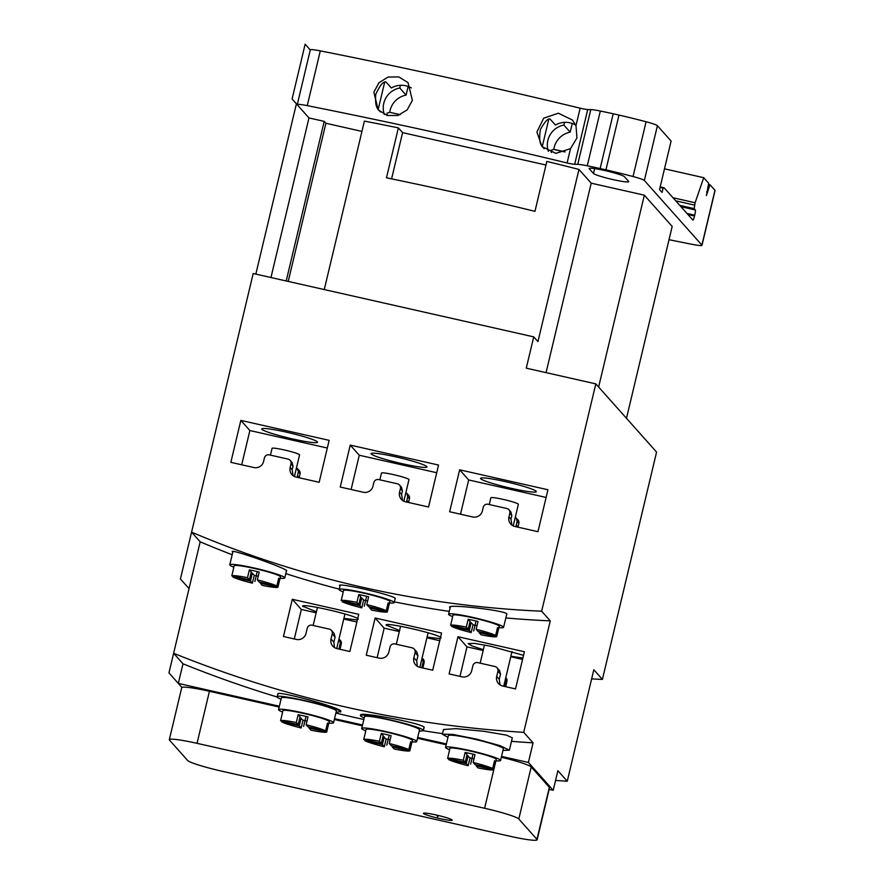 <?xml version="1.0" encoding="UTF-8"?>
<svg xmlns="http://www.w3.org/2000/svg" width="884" height="884" viewBox="0 0 884 884"><rect width="100%" height="100%" fill="white"/><g stroke="black" fill="none" stroke-linecap="round" stroke-linejoin="round"><path stroke-width="1.33" d="M555.561 780.45A1129.111 1115.1 -41.7 0 0 567.252 781.224L557.881 770.704L553.218 790.318L549.13 789.401M279.377 706.228L178.325 683.409L181.894 687.421L168.954 672.89L189.032 588.611L180.424 578.943L253.189 273.51L191.574 532.146A1021.363 1008.688 -41.7 0 0 541.66 611.209L550.268 620.866L523.715 732.339L533.074 742.847A1129.111 1115.1 138.3 0 1 511.482 741.322M553.218 790.318L528.4 762.461L501.548 756.406M446.387 743.941L417.69 737.466M362.528 725.002L334.528 718.681M577.738 164.369A16.155 1.47 13.4 0 1 587.274 165.794A80.775 7.326 13.4 0 1 600.148 168.546L605.938 169.85L618.988 115.075L613.198 113.771A80.775 7.326 13.4 0 0 600.324 111.019A16.155 1.47 13.4 0 0 590.788 109.583L577.738 164.369L574.677 164.302A8.078 0.729 13.4 0 1 567.097 162.965A646.226 58.565 -166.6 0 0 307.256 105.638A16.155 1.47 13.4 0 0 297.256 104.644A16.155 1.47 13.4 0 0 297.333 104.865L308.969 117.926L270.957 277.521M178.325 683.409L182.999 663.796L173.629 653.276L200.182 541.815L191.574 532.146M408.154 86.433L406.087 95.107A20.199 19.945 -41.7 0 0 389.745 112.279L387.048 113.207A20.199 19.945 -41.7 0 0 387.291 115.517M572.257 123.495L570.191 132.169A20.199 19.945 -41.7 0 0 553.848 149.341L551.152 150.269A20.199 19.945 -41.7 0 0 551.395 152.545M701.907 245.089L714.957 190.314L709.951 184.701L706.393 195.585L708.692 183.275L703.708 177.684L695.122 202.745L694.15 208.613L695.332 209.939A4.851 0.619 -77.3 0 1 694.714 215.199L694.537 215.983A4.851 0.619 -77.3 0 1 692.957 220.138A4.851 0.619 -77.3 0 1 692.901 220.105L664.127 187.795L663.077 188.204L662.072 192.436L659.541 189.585L671.1 141.064L657.409 125.705A16.155 1.47 13.4 0 0 646.094 121.749L633.043 176.524A16.155 1.47 13.4 0 1 644.359 180.48L701.907 245.089A16.155 1.47 13.4 0 1 701.995 245.31A16.155 1.47 13.4 0 1 691.995 244.315A646.226 58.565 13.4 0 1 669.022 239.697M384.297 114.401A20.199 19.945 138.3 0 1 399.767 88.002L406.087 95.107M412.375 100.367L407.181 109.881L397.955 115.45L387.247 115.506L378.175 109.848L373.866 92.168L378.982 82.698L388.153 77.041L398.883 76.941L408.021 82.632L412.375 100.367M411.358 87.914A20.199 19.945 -41.7 0 0 391.325 87.991L385.976 81.969C383.336 81.195 379.932 85.306 375.766 94.301C375.07 102.478 376.065 107.76 378.75 110.146L380.33 111.914M384.662 82.256L378.208 109.34M400.408 85.306L399.767 88.002M664.127 187.795L660.171 186.9M544.168 148.689L542.853 147.197C539.793 144.7 538.975 138.821 540.389 129.539C544.776 121.716 548.003 118.213 550.069 119.031L555.428 125.042A20.199 19.945 -41.7 0 1 575.771 125.152M709.951 184.701L708.427 184.347M714.957 190.314A16.155 1.47 13.4 0 1 715.046 190.524L701.995 245.31M564.964 151.96L553.638 149.396M324.262 289.565L364.396 121.097A376.109 34.089 13.4 0 1 398.375 127.882L386.474 177.806A376.109 34.089 -166.6 0 1 534.953 211.342L546.842 161.407A376.109 34.089 13.4 0 1 578.965 169.441L591.197 183.176L546.058 372.639M398.375 127.882L402.607 132.644L545.981 165.021M361.943 131.407L325.898 123.263L324.207 121.373L308.969 117.926M605.938 169.85A80.775 7.326 13.4 0 1 633.043 176.524M591.197 183.176L644.337 195.176L672.183 226.437L626.48 418.287M589.263 168.733L593.484 173.474A18.177 1.646 13.4 0 0 611.827 179.319A18.177 1.646 13.4 0 0 628.745 181.662A18.177 1.646 13.4 0 0 628.646 181.419L624.424 176.678A18.177 1.646 13.4 0 0 606.081 170.833A18.177 1.646 13.4 0 0 589.164 168.49A18.177 1.646 13.4 0 0 589.263 168.733L589.363 168.325M618.988 115.075A80.775 7.326 13.4 0 1 646.094 121.749M590.788 109.583L587.727 109.528A8.078 0.729 13.4 0 1 580.147 108.18L575.981 125.639L576.943 137.937L570.511 148.634L555.826 153.363L541.958 146.556L536.908 132.014L543.671 118.213L558.368 113.207L572.445 120.047L575.981 125.639M297.256 104.644L310.306 49.869A16.155 1.47 13.4 0 1 320.306 50.863A646.226 58.565 13.4 0 1 580.147 108.18M548.367 151.374A20.199 19.945 138.3 0 1 563.87 125.064L570.191 132.169M400.242 114.655L389.745 112.279M565.13 151.893L553.848 149.341M600.148 168.546L613.198 113.771M591.628 678.89A1021.363 1008.688 -41.7 0 0 602.413 679.42L656.569 452.089L595.816 383.877L541.66 611.209M602.413 679.42L593.805 669.752L567.252 781.224M528.4 762.461L533.074 742.847M595.816 383.877L526.267 368.164L533.726 336.87L253.189 273.51M644.337 195.176L598.634 387.026M325.898 123.263L288.217 281.421M578.965 169.441L537.947 341.6L533.726 336.87M391.59 178.866L402.607 132.644M269.277 454.862L288.029 459.094A4.044 3.989 -41.7 0 1 291.013 463.89L290.151 467.492A8.078 7.978 -41.7 0 0 296.096 477.084L319.157 482.288L329.146 440.342L240.846 420.397L230.846 462.343L253.907 467.548A8.078 7.978 -41.7 0 0 263.587 461.492L264.438 457.89A4.044 3.989 -41.7 0 1 269.277 454.862M378.683 479.57L397.435 483.802A4.044 3.989 -41.7 0 1 400.408 488.598L399.557 492.2A8.078 7.978 -41.7 0 0 405.502 501.792L428.552 506.996L438.552 465.05L350.241 445.105L340.252 487.051L363.302 492.255A8.078 7.978 -41.7 0 0 372.982 486.2L373.844 482.598A4.044 3.989 -41.7 0 1 378.683 479.57M488.078 504.267L506.83 508.51A4.044 3.989 -41.7 0 1 509.814 513.306L508.952 516.897A8.078 7.978 -41.7 0 0 514.908 526.488L537.958 531.693L547.947 489.758L459.647 469.813L449.658 511.759L472.708 516.963A8.078 7.978 -41.7 0 0 482.388 510.897L483.239 507.305A4.044 3.989 -41.7 0 1 488.078 504.267M550.268 620.866A1021.363 1008.688 138.3 0 1 505.825 617.949M449.26 611.374A1021.363 1008.688 138.3 0 1 394.363 601.882M339.268 589.153A1021.363 1008.688 138.3 0 1 285.808 573.628M232.183 554.743A1021.363 1008.688 138.3 0 1 200.182 541.815M232.801 552.135L232.669 551.992C226.647 547.384 284.747 567.517 286.681 570.71L286.361 571.318M340.02 586.026L339.887 585.882C333.909 581.528 393.435 594.965 395.369 598.413L395.015 599.153M450.133 607.728L450 607.595C443.923 603.452 505.206 610.291 506.952 613.938L506.576 614.811M173.629 653.276A1129.111 1115.1 -41.7 0 0 523.715 732.339M292.306 599.308L283.444 636.513L296.56 639.475A8.078 7.978 -41.7 0 0 305.986 633.474L307.245 628.17A4.044 3.989 -41.7 0 1 312.074 625.22L329.301 629.11A4.044 3.989 -41.7 0 1 332.24 633.894L331.014 639.01A8.078 7.978 -41.7 0 0 336.97 648.602L349.865 651.508L358.727 614.314L292.306 599.308L301.333 609.452L294.295 638.966M375.136 618.015L366.274 655.221L379.17 658.127A8.078 7.978 -41.7 0 0 388.838 652.072L390.065 646.955A4.044 3.989 -41.7 0 1 394.905 643.928L412.088 647.806A4.044 3.989 -41.7 0 1 415.071 652.602L413.845 657.718A8.078 7.978 -41.7 0 0 419.801 667.309L432.696 670.216L441.558 633.021L375.136 618.015L384.164 628.159L377.137 657.674M457.967 636.723L449.105 673.917L462.023 676.835A8.078 7.978 -41.7 0 0 471.68 670.746L472.918 665.553A4.044 3.989 -41.7 0 1 477.625 662.602L495.018 666.536A4.044 3.989 -41.7 0 1 497.924 671.221L496.686 676.426A8.078 7.978 -41.7 0 0 502.631 686.006L515.527 688.923L524.389 651.729L457.967 636.723L466.995 646.856L459.967 676.37M442.508 733.632A1129.111 1115.1 138.3 0 1 423.447 730.736L419.193 731.167M363.843 719.488A1129.111 1115.1 138.3 0 1 335.876 713.045M277.09 696.979A1129.111 1115.1 138.3 0 1 182.999 663.796M447.956 737.344L442.376 734.195L443.492 729.51L456.089 728.648L483.924 731.3L506.466 735.134L512.311 737.842M360.959 715.344C355.611 710.747 420.143 722.758 424.044 727.09L424.198 727.565M278.04 694.073C275.046 689.851 337.787 706.891 340.649 710.758L340.815 711.222M277.852 693.697L277.267 697.321C270.99 691.973 337.964 707.089 340.451 711.587L336.019 712.438M281.013 699.343L277.267 697.321M328.925 723.057A28.277 2.564 -166.6 0 0 333.566 722.747L336.362 711.012A28.277 2.564 -166.6 0 0 336.207 710.637A28.277 2.564 -166.6 0 0 307.676 701.542A28.277 2.564 -166.6 0 0 281.355 697.907L278.559 709.642A28.277 2.564 -166.6 0 0 278.714 710.018A28.277 2.564 -166.6 0 0 282.56 712.018M364.186 718.062L360.76 716.173L360.782 714.913M360.76 716.173C354.473 710.846 420.85 725.841 423.27 730.294L424.209 727.532M412.077 741.842A28.277 2.564 -166.6 0 0 416.718 741.521L419.524 729.786A28.277 2.564 -166.6 0 0 419.37 729.411A28.277 2.564 -166.6 0 0 390.838 720.327A28.277 2.564 -166.6 0 0 364.517 716.681L361.722 728.427A28.277 2.564 -166.6 0 0 361.865 728.803A28.277 2.564 -166.6 0 0 365.722 730.792M442.376 734.195L452.707 734.394L476.575 739.146L500.035 745.665L509.383 750.151L502.963 750.45M495.935 760.77A28.277 2.564 -166.6 0 0 500.576 760.461L503.372 748.726A28.277 2.564 -166.6 0 0 503.228 748.35A28.277 2.564 -166.6 0 0 474.686 739.256A28.277 2.564 -166.6 0 0 448.365 735.621L445.569 747.356A28.277 2.564 -166.6 0 0 445.724 747.731A28.277 2.564 -166.6 0 0 449.58 749.731M333.566 722.747A28.277 2.564 -166.6 0 0 333.412 722.372A28.277 2.564 -166.6 0 0 304.881 713.289A28.277 2.564 -166.6 0 0 278.559 709.642M327.279 723.941L328.55 724.228A23.835 2.155 -166.6 0 0 328.682 724.062L329.246 721.72A23.835 2.155 -166.6 0 0 329.113 721.399A23.835 2.155 -166.6 0 0 305.068 713.742A23.835 2.155 -166.6 0 0 282.88 710.67L282.316 713.023A23.835 2.155 -166.6 0 0 282.361 713.222M416.718 741.521A28.277 2.564 -166.6 0 0 416.574 741.146A28.277 2.564 -166.6 0 0 388.032 732.062A28.277 2.564 -166.6 0 0 361.722 728.427M410.43 742.715L411.712 743.002A23.835 2.155 -166.6 0 0 411.845 742.847L412.397 740.494A23.835 2.155 -166.6 0 0 412.276 740.184A23.835 2.155 -166.6 0 0 388.22 732.527A23.835 2.155 -166.6 0 0 366.042 729.455L365.479 731.797A23.835 2.155 -166.6 0 0 365.523 731.996M500.576 760.461A28.277 2.564 -166.6 0 0 500.421 760.085A28.277 2.564 -166.6 0 0 471.89 751.002A28.277 2.564 -166.6 0 0 445.569 747.356M494.289 761.654L495.57 761.942A23.835 2.155 -166.6 0 0 495.692 761.776L496.256 759.433A23.835 2.155 -166.6 0 0 496.123 759.113A23.835 2.155 -166.6 0 0 472.078 751.455A23.835 2.155 -166.6 0 0 449.89 748.383L449.337 750.737A23.835 2.155 -166.6 0 0 449.381 750.936M328.682 724.062A23.835 2.155 -166.6 0 0 328.561 723.753A23.835 2.155 -166.6 0 0 327.489 723.035L325.632 730.858A23.835 2.155 -166.6 0 0 306.129 724.747L307.997 716.924A23.835 2.155 -166.6 0 0 298.151 714.703L296.284 722.526A23.835 2.155 -166.6 0 0 280.582 720.681L282.449 712.858A23.835 2.155 -166.6 0 0 282.316 713.023M325.632 730.858L308.03 726.88L306.129 724.747M310.991 730.206L309.091 728.073L326.693 732.051A23.835 2.155 -166.6 0 1 310.991 730.206M296.284 722.526L298.184 724.659L280.582 720.681M281.653 721.874L299.245 725.852L301.146 727.985A23.835 2.155 -166.6 0 1 281.653 721.874L281.863 720.979M394.142 748.991L392.242 746.858L409.844 750.825A23.835 2.155 -166.6 0 1 394.142 748.991M408.784 749.632L391.17 745.665L389.269 743.521A23.835 2.155 -166.6 0 1 408.784 749.632L410.651 741.809A23.835 2.155 -166.6 0 1 411.712 742.527A23.835 2.155 -166.6 0 1 411.845 742.847M379.424 741.3L381.324 743.433L363.744 739.466A23.835 2.155 -166.6 0 1 379.424 741.3L381.291 733.477L383.192 735.61L381.324 743.433M364.805 740.659L382.396 744.626L384.297 746.759A23.835 2.155 -166.6 0 1 364.805 740.659L365.026 739.753M463.293 760.24L465.194 762.373L447.602 758.395A23.835 2.155 -166.6 0 1 463.293 760.24L465.161 752.417L467.061 754.549L465.194 762.373M448.663 759.588L466.266 763.566L468.166 765.699A23.835 2.155 -166.6 0 1 448.663 759.588L448.884 758.682M478.012 767.92L476.111 765.787L493.703 769.765A23.835 2.155 -166.6 0 1 478.012 767.92M492.642 768.572L475.039 764.594L473.139 762.461A23.835 2.155 -166.6 0 1 492.642 768.572L494.51 760.748A23.835 2.155 -166.6 0 1 495.57 761.467A23.835 2.155 -166.6 0 1 495.692 761.776M309.091 728.073L309.312 727.167M299.831 717.742L303.013 720.162A23.835 2.155 -166.6 0 0 307.002 721.112M303.013 720.162L301.146 727.985M328.55 724.228L326.693 732.051M298.151 714.703L300.052 716.836L298.184 724.659M299.245 725.852L301.113 718.029M392.242 746.858L392.452 745.952M382.982 736.516L386.153 738.936A23.835 2.155 -166.6 0 0 390.142 739.886M386.153 738.936L384.297 746.759M411.712 743.002L409.844 750.825M363.744 739.466L365.611 731.643A23.835 2.155 -166.6 0 0 365.479 731.797M389.269 743.521L391.137 735.698A23.835 2.155 -166.6 0 0 381.291 733.477M382.396 744.626L384.253 736.803M473.139 762.461L475.006 754.638A23.835 2.155 -166.6 0 0 465.161 752.417M447.602 758.395L449.47 750.571A23.835 2.155 -166.6 0 0 449.337 750.737M466.851 755.455L470.023 757.875A23.835 2.155 -166.6 0 0 474.012 758.826M495.57 761.942L493.703 769.765M470.023 757.875L468.166 765.699M466.266 763.566L468.122 755.743M476.111 765.787L476.321 764.881M356.893 621.993L343.743 619.032M316.163 612.8L301.333 609.452M357.379 619.949L343.898 618.358M316.395 611.805L302.836 606.269M303.146 606.004L302.991 606.645C297.477 601.96 356.197 615.22 358.351 619.154M338.981 639.021L340.362 643.011L338.97 649.055M332.24 633.894L335.08 637.088L334.108 633.43L331.345 630.325M335.08 637.088L333.865 642.204L334.517 647.585M422.099 657.961L423.182 661.707L421.79 667.751M440.21 638.657L427.06 637.11M399.568 630.557L386.33 625.121M415.071 652.602L417.922 655.806L416.95 652.149L414.176 649.033M417.922 655.806L416.707 660.923L417.347 666.304M386.628 624.855L386.474 625.496C380.982 620.844 439.061 633.961 441.182 637.85M422.375 658.237L423.204 659.166A4.044 3.989 138.3 0 1 424.099 662.735L422.883 667.851A8.078 7.978 -41.7 0 0 422.85 667.995M339.555 639.541L340.373 640.458A4.044 3.989 138.3 0 1 341.268 644.027L340.042 649.143A8.078 7.978 -41.7 0 0 340.02 649.287M439.724 640.701L426.895 637.806M399.325 631.574L384.164 628.159M522.554 659.409L510.753 656.746M483.172 650.514L466.995 646.856M505.792 677.597L506.035 677.873A4.044 3.989 138.3 0 1 506.952 681.354L505.714 686.559A8.078 7.978 -41.7 0 0 505.681 686.702M483.371 649.696L472.056 645.972L468.111 643.574L474.597 643.397L490.565 646.193L523.527 655.342M522.886 658.039L510.875 656.248M497.924 671.221L500.499 674.116L499.515 670.547L497.007 667.74M500.499 674.116L499.261 679.31L499.99 684.879M505.781 677.63L506.311 680.647L504.941 686.536M506.311 680.647L506.952 681.354M484.498 644.977A14.133 1.282 -166.6 0 0 484.487 644.989L480.156 663.177M503.725 686.26L511.991 651.541A14.133 1.282 -166.6 0 0 512.002 651.53M293.134 475.725L292.162 469.747L293.024 466.144L292.04 462.476L290.118 460.321M261.896 429.315A28.675 2.597 13.4 0 1 261.741 428.939A28.675 2.597 13.4 0 1 288.438 432.63A28.675 2.597 13.4 0 1 317.378 441.845A28.675 2.597 13.4 0 1 317.533 442.232A28.675 2.597 13.4 0 1 290.836 438.53A28.675 2.597 13.4 0 1 261.896 429.315M296.494 467.813L300.041 474.023L299.179 477.625A8.078 7.978 -41.7 0 0 299.146 477.769M297.19 477.327L298.284 472.056M297.477 468.586L299.146 470.454A4.044 3.989 138.3 0 1 300.041 474.023M327.312 448.022L249.874 430.541L241.708 464.796M436.718 472.73L359.269 455.238L351.114 489.504M405.889 492.521L408.552 495.162A4.044 3.989 138.3 0 1 409.436 498.731L408.585 502.333A8.078 7.978 -41.7 0 0 408.552 502.477M546.113 497.438L468.675 479.946L460.509 514.212M515.295 517.228L517.947 519.869A4.044 3.989 138.3 0 1 518.842 523.438L517.98 527.041A8.078 7.978 -41.7 0 0 517.947 527.184M240.846 420.397L249.874 430.541M402.529 500.421L401.568 494.454L402.419 490.852L401.435 487.183L399.524 485.029M371.291 454.022A28.675 2.597 13.4 0 1 371.136 453.636A28.675 2.597 13.4 0 1 397.833 457.337A28.675 2.597 13.4 0 1 426.773 466.553A28.675 2.597 13.4 0 1 426.928 466.929A28.675 2.597 13.4 0 1 400.231 463.238A28.675 2.597 13.4 0 1 371.291 454.022M406.883 493.294L407.679 496.764L409.436 498.731M406.596 502.035L407.679 496.764M350.241 445.105L359.269 455.238M511.935 525.129L510.963 519.162L511.825 515.56L510.841 511.891L508.919 509.736M480.697 478.73A28.675 2.597 13.4 0 1 480.542 478.343A28.675 2.597 13.4 0 1 507.239 482.045A28.675 2.597 13.4 0 1 536.179 491.261A28.675 2.597 13.4 0 1 536.334 491.637A28.675 2.597 13.4 0 1 509.637 487.946A28.675 2.597 13.4 0 1 480.697 478.73M516.278 518.002L517.085 521.461L518.842 523.438M515.991 526.742L517.085 521.461M459.647 469.813L468.675 479.946M286.195 280.968L324.207 121.373M663.077 188.204L660.028 187.518M398.419 115.318L398.761 114.323M694.15 208.613L679.774 205.364M694.559 205.099L675.752 200.845M695.122 202.745L672.989 197.751M703.708 177.684L664.481 168.822M708.869 187.452L707.752 187.198M564.511 122.368L563.87 125.064M548.765 119.318L542.312 146.401M279.178 707.045L209.431 691.299A31.912 2.895 -166.6 0 0 181.728 687.641L169.33 739.676A31.912 2.895 -166.6 0 0 169.496 740.107L187.64 760.472A31.912 2.895 -166.6 0 0 221.84 771.191L509.416 836.131A31.912 2.895 -166.6 0 0 537.129 839.778A31.912 2.895 -166.6 0 0 536.953 839.358L518.809 818.993A31.912 2.895 -166.6 0 0 484.609 808.274L197.033 743.334A31.912 2.895 -166.6 0 0 169.33 739.676M537.129 839.778L549.528 787.743A31.912 2.895 -166.6 0 0 549.351 787.324L531.207 766.947A31.912 2.895 -166.6 0 0 501.35 757.245M446.188 744.759L417.491 738.284M362.341 725.819L334.34 719.499M436.298 815.015A14.785 1.337 -166.6 0 0 423.723 813.147A14.785 1.337 -166.6 0 0 439.392 818.485A14.785 1.337 -166.6 0 0 452.067 819.899A14.785 1.337 -166.6 0 0 436.298 815.015L437.845 816.75L438.155 815.446L437.845 816.75M270.449 455.127L272.062 448.343A14.133 1.282 13.4 0 1 285.223 450.166A14.133 1.282 13.4 0 1 299.488 454.707A14.133 1.282 13.4 0 1 299.566 454.895L294.416 476.498M233.785 567.174A28.277 2.564 13.4 0 1 229.939 565.174A28.277 2.564 13.4 0 1 229.785 564.799A28.277 2.564 13.4 0 1 256.106 568.445A28.277 2.564 13.4 0 1 284.637 577.528A28.277 2.564 13.4 0 1 284.792 577.904A28.277 2.564 13.4 0 1 280.151 578.224M278.504 579.097L279.786 579.385A23.835 2.155 -166.6 0 0 279.908 579.23L280.471 576.876A23.835 2.155 -166.6 0 0 280.339 576.556A23.835 2.155 -166.6 0 0 256.294 568.898A23.835 2.155 -166.6 0 0 234.105 565.837L233.553 568.18A23.835 2.155 -166.6 0 0 233.597 568.379M279.908 579.23A23.835 2.155 -166.6 0 0 279.786 578.909A23.835 2.155 -166.6 0 0 278.714 578.191L276.858 586.015A23.835 2.155 -166.6 0 0 257.355 579.915L259.222 572.081A23.835 2.155 -166.6 0 0 249.376 569.86L247.509 577.683A23.835 2.155 -166.6 0 0 231.818 575.849L233.674 568.025A23.835 2.155 -166.6 0 0 233.553 568.18M276.858 586.015L259.255 582.048L257.355 579.915M247.509 577.683L249.41 579.816L231.818 575.849M233.089 576.136L232.879 577.042A23.835 2.155 -166.6 0 0 252.371 583.153L250.47 581.009L252.338 573.186L254.238 575.318A23.835 2.155 -166.6 0 0 258.227 576.269M232.879 577.042L250.47 581.009M260.316 583.241L262.216 585.374A23.835 2.155 -166.6 0 0 277.919 587.208L260.316 583.241L260.537 582.335M251.056 572.898L252.338 573.186M249.376 569.86L251.277 571.992L249.41 579.816M279.786 579.385L277.919 587.208M254.238 575.318L252.371 583.153M379.855 479.835L381.468 473.05A14.133 1.282 13.4 0 1 394.629 474.874A14.133 1.282 13.4 0 1 408.894 479.415A14.133 1.282 13.4 0 1 408.972 479.603L403.822 501.206M343.191 591.882A28.277 2.564 13.4 0 1 339.346 589.882A28.277 2.564 13.4 0 1 339.191 589.506A28.277 2.564 13.4 0 1 365.512 593.153A28.277 2.564 13.4 0 1 394.043 602.236A28.277 2.564 13.4 0 1 394.198 602.612A28.277 2.564 13.4 0 1 389.557 602.921M387.91 603.805L389.181 604.092A23.835 2.155 -166.6 0 0 389.314 603.927L389.877 601.584A23.835 2.155 -166.6 0 0 389.745 601.264A23.835 2.155 -166.6 0 0 365.7 593.606A23.835 2.155 -166.6 0 0 343.511 590.534L342.948 592.888A23.835 2.155 -166.6 0 0 342.992 593.087M389.314 603.927A23.835 2.155 -166.6 0 0 389.181 603.617A23.835 2.155 -166.6 0 0 388.12 602.899L386.253 610.722A23.835 2.155 -166.6 0 0 366.761 604.612L368.628 596.788A23.835 2.155 -166.6 0 0 358.771 594.567L356.915 602.391A23.835 2.155 -166.6 0 0 341.213 600.556L343.08 592.722A23.835 2.155 -166.6 0 0 342.948 592.888M386.253 610.722L368.661 606.744L366.761 604.612M356.915 602.391L358.816 604.523L341.213 600.556M342.495 600.844L342.274 601.75A23.835 2.155 -166.6 0 0 361.777 607.849L359.876 605.717L361.744 597.893L363.644 600.026A23.835 2.155 -166.6 0 0 367.622 600.976M342.274 601.75L359.876 605.717M369.722 607.938L371.623 610.082A23.835 2.155 -166.6 0 0 387.325 611.916L369.722 607.938L369.943 607.043M360.462 597.606L361.744 597.893M358.771 594.567L360.672 596.7L358.816 604.523M389.181 604.092L387.325 611.916M363.644 600.026L361.777 607.849M489.25 504.532L490.863 497.758A14.133 1.282 13.4 0 1 504.024 499.582A14.133 1.282 13.4 0 1 518.289 504.123A14.133 1.282 13.4 0 1 518.367 504.311L513.217 525.914M452.597 616.59A28.277 2.564 13.4 0 1 448.74 614.59A28.277 2.564 13.4 0 1 448.586 614.214A28.277 2.564 13.4 0 1 474.907 617.861A28.277 2.564 13.4 0 1 503.438 626.944A28.277 2.564 13.4 0 1 503.593 627.32A28.277 2.564 13.4 0 1 498.952 627.629M497.305 628.513L498.587 628.8A23.835 2.155 -166.6 0 0 498.709 628.635L499.272 626.292A23.835 2.155 -166.6 0 0 499.14 625.971A23.835 2.155 -166.6 0 0 475.095 618.314A23.835 2.155 -166.6 0 0 452.906 615.242L452.354 617.596A23.835 2.155 -166.6 0 0 452.398 617.794M498.709 628.635A23.835 2.155 -166.6 0 0 498.587 628.325A23.835 2.155 -166.6 0 0 497.526 627.607L495.659 635.43A23.835 2.155 -166.6 0 0 476.156 629.32L478.023 621.496A23.835 2.155 -166.6 0 0 468.177 619.275L466.31 627.099A23.835 2.155 -166.6 0 0 450.619 625.253L452.475 617.43A23.835 2.155 -166.6 0 0 452.354 617.596M495.659 635.43L478.056 631.452L476.156 629.32M466.31 627.099L468.211 629.231L450.619 625.253M451.89 625.552L451.68 626.447A23.835 2.155 -166.6 0 0 471.172 632.557L469.282 630.425L471.139 622.601L473.039 624.734A23.835 2.155 -166.6 0 0 477.029 625.684M451.68 626.447L469.282 630.425M479.128 632.646L481.029 634.778A23.835 2.155 -166.6 0 0 496.72 636.624L479.128 632.646L479.338 631.74M469.868 622.314L471.139 622.601M468.177 619.275L470.078 621.408L468.211 629.231M498.587 628.8L496.72 636.624M473.039 624.734L471.172 632.557M255.83 274.106L296.405 103.815L292.096 98.975L305.146 44.2L310.284 49.957M257.233 571.605L254.868 581.528M366.628 596.313L364.263 606.236M476.034 621.01L473.669 630.944M306.008 716.438L303.643 726.372M389.159 735.223L386.794 745.146M473.017 754.151L470.653 764.085M594.645 168.601L593.484 173.474M320.306 50.863L307.256 105.638M570.511 148.634L567.097 162.965M587.727 109.528L574.677 164.302M600.324 111.019L587.274 165.794M644.359 180.48L657.409 125.705M340.451 711.587L340.649 710.758M423.27 730.294L424.044 727.09M421.966 666.823L422.883 667.851M413.845 657.718L416.707 660.923M423.182 661.707L424.099 662.735M339.136 648.127L340.042 649.143M331.014 639.01L333.865 642.204M340.362 643.011L341.268 644.027M496.686 676.426L499.261 679.31M505.073 685.84L505.714 686.559M291.013 463.89L293.024 466.144M290.151 467.492L292.162 469.747M297.422 475.658L299.179 477.625M399.557 492.2L401.568 494.454M406.828 500.355L408.585 502.333M400.408 488.598L402.419 490.852M509.814 513.306L511.825 515.56M508.952 516.897L510.963 519.162M516.223 525.063L517.98 527.041M694.537 215.983L687.896 214.48M694.714 215.199L686.979 213.453M695.332 209.939L680.956 206.69M707.752 192.137L706.648 191.894M209.431 691.299L197.033 743.334M495.67 761.853L484.609 808.274M531.207 766.947L518.809 818.993M549.351 787.324L536.953 839.358M340.826 711.189L340.627 712.029M509.383 750.151L512.322 737.82M317.444 607.441L313.146 625.463M344.948 613.982L336.716 648.536M400.596 626.237L396.308 644.237M428.099 632.789L419.867 667.321M284.792 577.904L286.538 570.578M229.785 564.799L232.967 551.45M394.198 602.612L395.225 598.28M339.191 589.506L340.207 585.208M503.593 627.32L506.819 613.805M448.586 614.214L450.365 606.789"/></g></svg>
